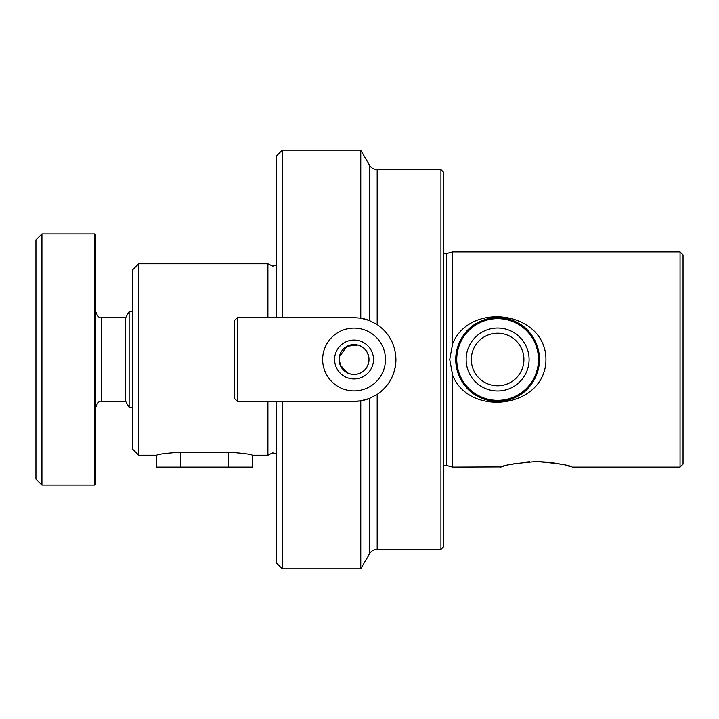 <?xml version="1.0" encoding="UTF-8"?>
<svg xmlns="http://www.w3.org/2000/svg" width="719" height="719" viewBox="0 0 719 719"><rect width="100%" height="100%" fill="white"/><g stroke="black" fill="none" stroke-linecap="round" stroke-linejoin="round"><path stroke-width="1.08" d="M180.577 467.17L228.426 467.17L228.426 452.17C242.968 453.195 250.949 454.21 252.36 455.208C250.949 454.21 242.968 453.195 228.426 452.17L180.577 452.17C166.044 453.195 158.063 454.21 156.652 455.208C158.045 454.21 166.026 453.195 180.577 452.17L180.577 467.17L156.652 467.17L156.652 455.208L138.704 455.208L138.704 263.792L267.908 263.792L267.908 317.627M267.908 401.373L267.908 455.208L252.36 455.208L252.36 467.17L228.426 467.17M357.819 345.03L347.196 346.207L339.341 356.804L347.196 346.207C352.364 343.772 357.379 344.033 362.259 346.998C366.079 349.146 368.335 353.317 369 359.5C368.335 365.674 366.088 369.845 362.259 372.002C357.388 374.967 352.373 375.228 347.196 372.793L350.647 374.06M680.057 251.83L683.05 254.814L683.05 464.186L680.057 467.17L680.057 251.83L452.664 251.83L452.664 343.664L449.735 359.5L452.664 375.336L452.664 467.17L501.404 466.973M443.776 546.584L443.776 172.416L440.936 169.576L440.936 549.424L443.776 546.584M539.484 359.5C536.725 333.418 522.758 319.461 497.575 317.627C472.437 319.488 458.488 333.445 455.738 359.5A41.873 41.873 0 0 1 497.611 317.627A41.873 41.873 0 0 1 539.484 359.5A41.873 41.873 0 0 1 497.611 401.373A41.873 41.873 0 0 1 455.738 359.5C458.488 385.537 472.41 399.494 497.494 401.373C522.695 399.62 536.698 385.663 539.484 359.5M452.664 343.664C470.028 300.848 545.955 311.39 545.946 359.5C545.829 407.88 469.795 417.937 452.664 375.336M536.491 461.571C515.101 463.413 503.183 465.283 500.73 467.17C503.174 465.283 515.092 463.413 536.491 461.571C557.908 463.413 569.834 465.283 572.261 467.17C569.825 465.283 557.899 463.413 536.491 461.571L549.334 462.317M551.599 462.596L561.521 464.348M566.365 465.508L569.511 466.361M138.704 263.792L132.718 269.769L132.718 449.231L138.704 455.208M282.27 401.373L276.285 401.373L276.285 562.878L282.27 568.864L282.27 401.373L354.054 401.373L360.767 400.834L369.404 398.452L377.178 394.407C389.249 385.932 395.495 374.293 395.926 359.5C395.477 344.671 389.231 333.032 377.178 324.593L369.404 320.548L360.767 318.166L354.054 317.627L282.27 317.627L282.27 150.136L360.767 150.136L360.767 318.166A41.873 41.873 0 0 1 369.404 320.548L369.404 165.091L360.767 150.136M362.241 346.989L358.736 345.3M339.098 359.5A14.955 14.955 0 0 0 354.054 374.455A14.955 14.955 0 0 0 369 359.5A14.955 14.955 0 0 0 354.054 344.545A14.955 14.955 0 0 0 339.098 359.5L341.04 366.879M501.556 466.928L503.552 466.343M511.604 464.321L516.853 463.297M523.019 462.389L529.508 461.796M342.253 368.685L347.196 372.793L340.024 364.695M455.9 363.113L455.738 359.5M282.27 150.136L276.285 156.122L276.285 317.627L282.27 317.627M360.767 400.834L360.767 568.864L282.27 568.864M395.926 359.5A41.873 41.873 0 0 1 377.178 394.407L377.178 549.424L440.936 549.424M377.178 549.424C373.79 549.532 371.193 551.033 369.404 553.909L369.404 398.452A41.873 41.873 0 0 1 354.054 401.373M373.494 359.5A19.44 19.44 0 0 0 354.054 340.06A19.44 19.44 0 0 0 334.605 359.5A19.44 19.44 0 0 0 354.054 378.94A19.44 19.44 0 0 0 373.494 359.5M385.456 359.5A31.402 31.402 0 0 0 354.054 328.098A31.402 31.402 0 0 0 322.642 359.5A31.402 31.402 0 0 0 354.054 390.902A31.402 31.402 0 0 0 385.456 359.5M276.285 401.373L237.405 401.373L234.412 398.38L234.412 320.62L237.405 317.627L276.285 317.627M237.405 317.627L237.405 401.373M94.575 233.882L95.771 235.077L95.771 483.923L94.575 485.118L94.575 233.882L41.936 233.882L41.936 485.118L94.575 485.118M41.936 485.118L35.95 479.133L35.95 239.867L41.936 233.882M132.718 407.358L129.132 407.358L125.681 401.373L125.681 317.627L101.747 317.627C99.501 318.49 97.505 316.495 95.771 311.642M129.132 407.358L129.132 311.642L125.681 317.627M455.981 357.936A41.666 41.666 0 0 0 496.047 401.13A41.666 41.666 0 0 0 539.25 361.064A41.666 41.666 0 0 0 499.175 317.87A41.666 41.666 0 0 0 455.981 357.936A41.666 41.666 0 0 1 499.175 317.87A41.666 41.666 0 0 1 539.25 361.064M443.776 253.025L446.346 253.519L446.346 465.481L443.776 465.975M440.936 169.576L377.178 169.576L377.178 324.593M125.681 401.373L101.747 401.373L101.747 317.627M466.164 358.323A31.474 31.474 0 0 0 496.434 390.956A31.474 31.474 0 0 0 529.067 360.677A31.474 31.474 0 0 0 498.797 328.044A31.474 31.474 0 0 0 466.164 358.323M471.34 358.511A26.297 26.297 0 0 0 496.631 385.779A26.297 26.297 0 0 0 523.89 360.489A26.297 26.297 0 0 0 498.6 333.221A26.297 26.297 0 0 0 471.34 358.511M456.781 357.972A40.866 40.866 0 0 0 496.083 400.33A40.866 40.866 0 0 0 538.45 361.028A40.866 40.866 0 0 0 499.148 318.67A40.866 40.866 0 0 0 456.781 357.972M267.908 455.208L272.699 452.817L276.285 454.013M267.908 263.792L272.699 266.183L276.285 264.987M446.346 465.481L452.664 467.17M572.261 467.17L680.057 467.17M369.404 553.909L360.767 568.864M446.346 253.519L452.664 251.83M377.178 169.576C373.79 169.468 371.193 167.967 369.404 165.091M101.747 401.373C99.501 400.51 97.505 402.505 95.771 407.358M132.718 311.642L129.132 311.642"/></g></svg>
